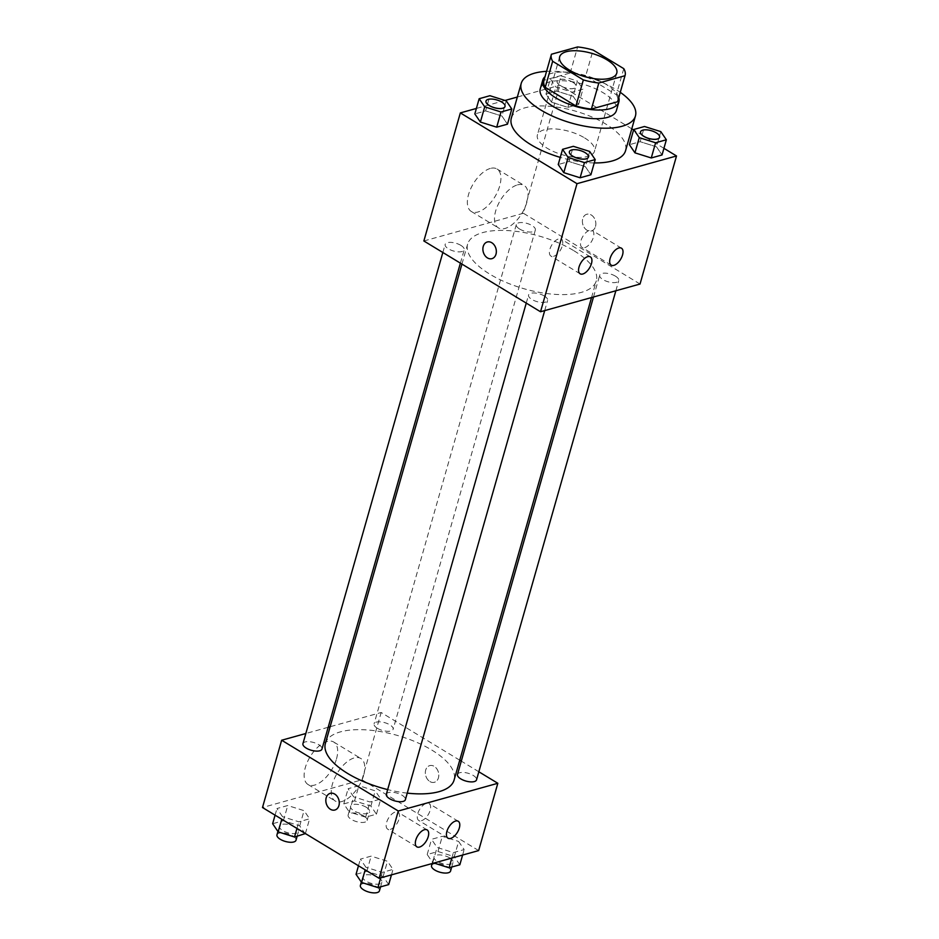 <?xml version="1.0" encoding="UTF-8"?>
<svg xmlns="http://www.w3.org/2000/svg" width="939" height="939" viewBox="0 0 939 939"><rect width="100%" height="100%" fill="white"/><g stroke="black" fill="none" stroke-linecap="round" stroke-linejoin="round"><path stroke-width="0.7" stroke-dasharray="4.7 3.52" d="M584.621 137.916A29.696 12.172 -164.1 0 1 594.516 151.249A29.696 12.172 -164.1 0 1 562.625 154.818A29.696 12.172 -164.1 0 1 537.401 134.981A29.696 12.172 -164.1 0 1 555.454 128.96A29.696 12.172 -164.1 0 1 584.621 137.916M623.778 68.653L616.36 94.698L585.666 76.082L593.084 50.037M616.36 94.698A38.323 15.705 -164.1 0 1 617.721 101.283M585.666 76.082A38.323 15.705 -164.1 0 0 570.196 72.996L544.01 80.296L551.439 54.239M618.778 97.609A39.591 16.221 15.9 0 0 585.243 75.413A39.591 16.221 15.9 0 0 545.054 76.611M540.254 88.853A39.591 16.221 -164.1 0 1 564.316 80.836A39.591 16.221 -164.1 0 1 603.202 92.773A39.591 16.221 -164.1 0 1 616.407 110.556M570.196 72.996L577.614 46.95M546.568 71.329A59.38 24.332 -164.1 0 1 615.644 89.311A59.38 24.332 -164.1 0 1 620.28 92.327M511.321 118.161A59.38 24.332 -164.1 0 1 547.414 106.13A59.38 24.332 -164.1 0 1 605.749 124.042A59.38 24.332 -164.1 0 1 625.55 150.71M594.258 162.928A59.38 24.332 -164.1 0 1 560.266 157.4M663.932 148.327L633.602 129.922M631.783 128.819L559.867 85.191L517.342 97.034M505.029 100.461L476.39 108.443M660.821 131.636L656.49 146.824L662.042 154.958L656.49 146.824L640.163 141.695L629.388 144.688L640.163 141.695L644.494 126.495M589.669 151.449L585.337 166.649L590.889 174.783L585.337 166.649L569.011 161.508L558.236 164.513L569.011 161.508L573.342 146.32M506.25 100.849L501.931 116.037L507.471 124.183L501.931 116.037L485.604 110.908L474.829 113.912L485.604 110.908L489.935 95.708M573.083 96.224L556.757 91.083L545.982 94.088L551.533 102.222L567.86 107.363L578.624 104.358L573.083 96.224L556.757 91.083L545.982 94.088L551.533 102.222L567.86 107.363L578.624 104.358L573.083 96.224L577.403 81.024L561.088 75.895L550.313 78.888L555.865 87.034L572.18 92.163L582.955 89.158L577.403 81.024M491.942 258.659L491.942 258.659A8.662 6.561 -105.6 0 0 495.945 248.553A8.662 6.561 -105.6 0 0 487.294 241.98L487.294 241.98M490.334 168.445A24.825 12.594 121.2 0 0 470.533 189.091A24.825 12.594 121.2 0 0 471.261 211.439A24.825 12.594 121.2 0 0 494.912 196.756A24.825 12.594 121.2 0 0 497.013 168.997A24.825 12.594 121.2 0 0 490.334 168.445M640.034 284.036L523.387 213.259L559.867 85.191M523.387 213.259L423.865 240.983M517.459 184.901A24.825 12.594 -58.8 0 1 524.138 185.453A24.825 12.594 -58.8 0 1 522.025 213.212A24.825 12.594 -58.8 0 1 498.386 227.895A24.825 12.594 -58.8 0 1 497.658 205.547A24.825 12.594 -58.8 0 1 517.459 184.901M595.514 226.463A8.662 6.561 -105.6 0 0 593.835 217.414A8.662 6.561 -105.6 0 0 586.805 214.256A8.662 6.561 -105.6 0 0 582.802 224.362A8.662 6.561 -105.6 0 0 591.453 230.935A8.662 6.561 -105.6 0 0 595.514 226.463A8.662 6.561 74.4 0 1 591.453 230.947A8.662 6.561 74.4 0 1 582.802 224.362A8.662 6.561 74.4 0 1 586.805 214.256A8.662 6.561 74.4 0 1 593.824 217.414A8.662 6.561 74.4 0 1 595.502 226.475M553.611 256.312A9.895 5.024 121.2 0 0 561.499 248.084A9.895 5.024 121.2 0 0 561.217 239.163A9.895 5.024 121.2 0 0 551.78 245.02A9.895 5.024 121.2 0 0 550.947 256.089A9.895 5.024 121.2 0 0 553.611 256.312M584.704 247.65A9.895 5.024 121.2 0 0 592.603 239.422A9.895 5.024 121.2 0 0 592.309 230.501A9.895 5.024 121.2 0 0 582.884 236.358A9.895 5.024 121.2 0 0 582.039 247.427A9.895 5.024 121.2 0 0 584.704 247.65M519.607 229.022A9.895 4.061 -164.1 0 1 516.309 224.585A9.895 4.061 -164.1 0 1 526.932 223.388A9.895 4.061 -164.1 0 1 535.347 230.008A9.895 4.061 -164.1 0 1 529.326 232.015A9.895 4.061 -164.1 0 1 519.607 229.022M544.303 295.985A9.895 4.061 -164.1 0 1 547.601 300.433A9.895 4.061 -164.1 0 1 536.967 301.619A9.895 4.061 -164.1 0 1 528.563 295.01A9.895 4.061 -164.1 0 1 534.573 293.003A9.895 4.061 -164.1 0 1 544.303 295.985M615.456 276.172A9.895 4.061 -164.1 0 1 618.754 280.608A9.895 4.061 -164.1 0 1 608.12 281.794A9.895 4.061 -164.1 0 1 599.716 275.186A9.895 4.061 -164.1 0 1 605.725 273.179A9.895 4.061 -164.1 0 1 615.456 276.172M460.896 245.384A9.895 4.061 -164.1 0 1 464.195 249.821A9.895 4.061 -164.1 0 1 453.56 251.018A9.895 4.061 -164.1 0 1 445.156 244.398A9.895 4.061 -164.1 0 1 451.166 242.391A9.895 4.061 -164.1 0 1 460.896 245.384M573.999 250.795A66.904 27.419 -164.1 0 1 596.3 280.831A66.904 27.419 -164.1 0 1 524.443 288.872A66.904 27.419 -164.1 0 1 467.61 244.175A66.904 27.419 -164.1 0 1 508.269 230.607A66.904 27.419 -164.1 0 1 573.999 250.795M325.387 743.442A66.904 27.419 -164.1 0 1 366.057 729.873A66.904 27.419 -164.1 0 1 431.776 750.05A66.904 27.419 -164.1 0 1 454.077 780.098M407.256 793.126A66.904 27.419 -164.1 0 1 387.678 789.593M377.384 728.288A9.895 4.061 15.9 0 0 387.114 731.27A9.895 4.061 15.9 0 0 393.124 729.263A9.895 4.061 15.9 0 0 384.72 722.654A9.895 4.061 15.9 0 0 374.086 723.84A9.895 4.061 15.9 0 0 377.384 728.288M386.34 794.265A9.895 4.061 -164.1 0 1 392.361 792.258A9.895 4.061 -164.1 0 1 402.08 795.251A9.895 4.061 -164.1 0 1 405.378 799.688M457.493 774.452A9.895 4.061 -164.1 0 1 463.514 772.445A9.895 4.061 -164.1 0 1 473.233 775.426A9.895 4.061 -164.1 0 1 476.531 779.875M302.933 743.665A9.895 4.061 -164.1 0 1 308.954 741.657A9.895 4.061 -164.1 0 1 318.673 744.639A9.895 4.061 -164.1 0 1 321.971 749.087M478.843 771.776L461.284 761.13M459.746 760.203L381.164 712.513L330.141 726.727M328.181 727.279L305.832 733.5M353.663 796.847L348.111 788.713L358.886 785.708L375.213 790.849L380.764 798.983L369.989 801.976L353.663 796.847L369.989 801.976L380.764 798.983L375.213 790.849L358.886 785.708L348.111 788.713L353.663 796.847L349.331 812.035L365.658 817.176L376.433 814.172L370.882 806.038L354.555 800.908L343.791 803.901L349.331 812.035M282.51 816.672L276.958 808.526L287.733 805.533L304.06 810.662L309.612 818.796L298.837 821.801L282.51 816.672L298.837 821.801L309.612 818.796L304.06 810.662L287.733 805.533L276.958 808.526L282.51 816.672L281.782 819.242M365.917 867.272L360.376 859.138L371.14 856.133L387.467 861.274L393.018 869.408L382.243 872.401L365.917 867.272L382.243 872.401L393.018 869.408L387.467 861.274L371.14 856.133L360.376 859.138L365.917 867.272L365.189 869.843M478.655 850.581L361.996 779.804L262.486 807.528M458.619 841.45L464.171 849.584L453.396 852.589L437.069 847.448L431.529 839.313L442.292 836.32L458.619 841.45L442.292 836.32L431.529 839.313L437.069 847.448L453.396 852.589L464.171 849.584L458.619 841.45L454.288 856.65L437.973 851.509L427.198 854.513L432.75 862.648L433.971 863.035M390.366 829.372A9.895 5.024 121.2 0 0 398.265 821.144A9.895 5.024 121.2 0 0 397.972 812.235A9.895 5.024 121.2 0 0 388.546 818.092A9.895 5.024 121.2 0 0 387.701 829.16A9.895 5.024 121.2 0 0 390.366 829.372M421.458 820.709A9.895 5.024 121.2 0 0 429.358 812.481A9.895 5.024 121.2 0 0 429.064 803.573A9.895 5.024 121.2 0 0 419.639 809.43A9.895 5.024 121.2 0 0 418.806 820.498A9.895 5.024 121.2 0 0 421.458 820.709M336.491 758.935A24.825 12.594 121.2 0 0 333.768 742.056A24.825 12.594 121.2 0 0 310.128 756.74A24.825 12.594 121.2 0 0 308.015 784.499A24.825 12.594 121.2 0 0 336.491 758.935M361.996 779.804L381.164 712.513M429.909 781.553A8.662 6.561 -105.6 0 0 434.393 782.293A8.662 6.561 -105.6 0 0 438.396 772.198A8.662 6.561 -105.6 0 0 429.745 765.614A8.662 6.561 -105.6 0 0 425.332 772.832A8.662 6.561 -105.6 0 0 429.909 781.553A8.662 6.561 74.4 0 1 425.332 772.832A8.662 6.561 74.4 0 1 429.745 765.614A8.662 6.561 74.4 0 1 438.384 772.198A8.662 6.561 74.4 0 1 434.393 782.293A8.662 6.561 74.4 0 1 429.898 781.553M363.616 775.391A24.825 12.594 -58.8 0 1 335.141 800.955A24.825 12.594 -58.8 0 1 337.242 773.196A24.825 12.594 -58.8 0 1 360.893 758.512A24.825 12.594 -58.8 0 1 363.616 775.391M334.883 810.017L334.883 810.017A8.662 6.561 -105.6 0 0 339.296 802.798A8.662 6.561 -105.6 0 0 334.73 794.077A8.662 6.561 -105.6 0 0 330.235 793.338L330.235 793.338M366.327 807.305A9.895 4.061 -164.1 0 1 369.626 811.754A9.895 4.061 -164.1 0 1 359.003 812.939A9.895 4.061 -164.1 0 1 350.587 806.331A9.895 4.061 -164.1 0 1 356.609 804.324A9.895 4.061 -164.1 0 1 366.327 807.305M365.658 817.176L369.989 801.976M376.433 814.172L380.764 798.983M370.882 806.038L375.213 790.849M354.555 800.908L358.886 785.708M343.791 803.901L348.111 788.713M363.851 815.991A9.895 4.061 -164.1 0 1 367.149 820.44A9.895 4.061 -164.1 0 1 356.527 821.625A9.895 4.061 -164.1 0 1 348.123 815.017A9.895 4.061 -164.1 0 1 354.132 813.01A9.895 4.061 -164.1 0 1 363.851 815.991M305.281 833.996L299.729 825.862L283.402 820.721L272.639 823.726M295.175 827.13A9.895 4.061 -164.1 0 1 298.473 831.578A9.895 4.061 -164.1 0 1 287.85 832.764A9.895 4.061 -164.1 0 1 279.435 826.144A9.895 4.061 -164.1 0 1 285.456 824.149A9.895 4.061 -164.1 0 1 295.175 827.13M296.947 828.444L298.837 821.801M305.398 833.574L309.612 818.796M299.729 825.862L304.06 810.662M283.402 820.721L287.733 805.533M275.068 815.169L276.958 808.526M276.97 834.83A9.895 4.061 -164.1 0 1 282.979 832.823A9.895 4.061 -164.1 0 1 292.698 835.816A9.895 4.061 -164.1 0 1 295.996 840.252M459.84 864.784L454.288 856.65M449.734 857.917A9.895 4.061 -164.1 0 1 453.032 862.354A9.895 4.061 -164.1 0 1 442.41 863.551A9.895 4.061 -164.1 0 1 433.994 856.931A9.895 4.061 -164.1 0 1 440.015 854.924A9.895 4.061 -164.1 0 1 449.734 857.917M432.75 862.648L437.069 847.448M451.835 858.058L453.396 852.589M462.61 855.053L464.171 849.584M437.973 851.509L442.292 836.32M427.198 854.513L431.529 839.313M431.529 865.617A9.895 4.061 -164.1 0 1 437.539 863.61A9.895 4.061 -164.1 0 1 447.269 866.591A9.895 4.061 -164.1 0 1 450.567 871.04M388.687 884.597L383.135 876.463L366.82 871.333L356.045 874.326M378.581 877.73A9.895 4.061 -164.1 0 1 381.88 882.179A9.895 4.061 -164.1 0 1 371.257 883.364A9.895 4.061 -164.1 0 1 362.841 876.756A9.895 4.061 -164.1 0 1 368.863 874.749A9.895 4.061 -164.1 0 1 378.581 877.73M380.682 877.871L382.243 872.401M391.457 874.878L393.018 869.408M383.135 876.463L387.467 861.274M366.82 871.333L371.14 856.133M358.475 865.77L360.376 859.138M360.376 885.442A9.895 4.061 -164.1 0 1 366.386 883.435A9.895 4.061 -164.1 0 1 376.116 886.416A9.895 4.061 -164.1 0 1 379.415 890.865M572.849 82.292A9.895 4.061 -164.1 0 1 576.159 86.74A9.895 4.061 -164.1 0 1 565.524 87.926A9.895 4.061 -164.1 0 1 557.12 81.317A9.895 4.061 -164.1 0 1 563.13 79.31A9.895 4.061 -164.1 0 1 572.849 82.292M551.533 102.222L555.865 87.034M567.86 107.363L572.18 92.163M578.624 104.358L582.955 89.158M556.757 91.083L561.088 75.895M545.982 94.088L550.313 78.888M572.872 82.221A9.895 4.061 -164.1 0 1 576.17 86.67A9.895 4.061 -164.1 0 1 565.548 87.855A9.895 4.061 -164.1 0 1 557.132 81.247A9.895 4.061 -164.1 0 1 563.154 79.24A9.895 4.061 -164.1 0 1 572.872 82.221M485.968 101.107A9.895 4.061 -164.1 0 1 492.024 99.135A9.895 4.061 -164.1 0 1 501.696 102.116A9.895 4.061 -164.1 0 1 505.006 106.53M501.931 116.037L485.604 110.908M640.539 131.883A9.895 4.061 -164.1 0 1 646.584 129.922A9.895 4.061 -164.1 0 1 656.267 132.904A9.895 4.061 -164.1 0 1 659.577 137.305M656.49 146.824L640.163 141.695M569.386 151.707A9.895 4.061 -164.1 0 1 575.431 149.735A9.895 4.061 -164.1 0 1 585.114 152.717A9.895 4.061 -164.1 0 1 588.424 157.13M585.337 166.649L569.011 161.508M559.667 56.833L537.401 134.981M616.782 73.113L594.516 151.249M471.261 211.439L498.386 227.895M497.013 168.997L524.138 185.453M590.373 256.863L561.217 239.163M580.114 273.789L550.947 256.089M621.477 248.201L592.309 230.501M611.207 265.127L582.039 247.427M591.535 297.546L596.3 280.831M461.941 264.082L467.61 244.175M516.309 224.585L374.086 723.84M535.347 230.008L393.124 729.263M544.702 310.586L547.601 300.433M526.251 303.097L528.563 295.01M615.855 290.773L618.754 280.608M593.507 296.994L599.716 275.186M460.392 263.143L464.195 249.821M442.844 252.497L445.156 244.398M427.139 829.923L397.972 812.235M416.869 846.849L387.701 829.16M458.232 821.261L429.064 803.573M447.962 838.187L418.806 820.498M308.015 784.499L335.141 800.955M333.768 742.056L360.893 758.512M367.149 820.44L369.626 811.754M348.123 815.017L350.587 806.331M297.135 836.262L298.473 831.578M277.921 831.473L279.435 826.144M451.706 867.049L453.032 862.354M432.116 863.551L433.994 856.931M380.553 886.874L381.88 882.179M361.327 882.085L362.841 876.756"/><path stroke-width="1.41" d="M606.876 59.779A29.696 12.172 -164.1 0 1 616.782 73.113A29.696 12.172 -164.1 0 1 584.891 76.681A29.696 12.172 -164.1 0 1 559.667 56.833A29.696 12.172 -164.1 0 1 577.708 50.823A29.696 12.172 -164.1 0 1 606.876 59.779M577.614 46.95L551.439 54.239A38.323 15.705 -164.1 0 0 551.369 54.474A38.323 15.705 -164.1 0 0 552.66 61.293L583.354 79.909A38.323 15.705 -164.1 0 0 598.824 82.996L625.01 75.707A38.323 15.705 -164.1 0 0 625.081 75.472A38.323 15.705 -164.1 0 0 623.778 68.653L593.084 50.037A38.323 15.705 -164.1 0 0 577.614 46.95M598.824 82.996L591.406 109.041L617.592 101.752L625.01 75.707M591.406 109.041A38.323 15.705 -164.1 0 1 575.936 105.966L583.354 79.909M544.01 80.296A38.323 15.705 -164.1 0 0 543.939 80.519A38.323 15.705 -164.1 0 0 545.242 87.339L575.936 105.966M545.054 76.611A39.591 16.221 15.9 0 0 542.73 80.179A39.591 16.221 15.9 0 0 565.478 102.797A39.591 16.221 15.9 0 0 609.963 108.713A39.591 16.221 15.9 0 0 618.871 101.87A39.591 16.221 15.9 0 0 618.778 97.609M618.871 101.87L616.407 110.556A39.591 16.221 -164.1 0 1 607.486 117.398A39.591 16.221 -164.1 0 1 563.001 111.483A39.591 16.221 -164.1 0 1 540.254 88.853L542.73 80.179M545.242 87.339L552.66 61.293M620.28 92.327A59.38 24.332 -164.1 0 1 635.445 115.978A59.38 24.332 -164.1 0 1 571.663 123.115A59.38 24.332 -164.1 0 1 521.215 83.43A59.38 24.332 -164.1 0 1 546.568 71.329M635.445 115.978L625.55 150.71A59.38 24.332 -164.1 0 1 594.258 162.928M560.266 157.4A59.38 24.332 -164.1 0 1 511.321 118.161L521.215 83.43M476.39 108.443L460.345 112.903L577.004 183.68L676.514 155.968L663.932 148.327M633.602 129.922L631.783 128.819M517.342 97.034L505.029 100.461M633.719 129.5L629.388 144.688L634.94 152.834L651.267 157.963L662.042 154.958L666.361 139.77L660.821 131.636L644.494 126.495L633.719 129.5L639.271 137.634L655.598 142.763L666.361 139.77M562.567 149.324L558.236 164.513L563.787 172.647L580.114 177.788L590.889 174.783L595.209 159.583L589.669 151.449L573.342 146.32L562.567 149.324L568.118 157.459L584.445 162.588L595.209 159.583M479.16 98.712L474.829 113.912L480.381 122.047L496.708 127.176L507.471 124.183L511.802 108.983L506.25 100.849L489.935 95.708L479.16 98.712L484.712 106.846L501.027 111.987L511.802 108.983M487.294 241.98A8.662 6.561 -105.6 0 0 483.245 246.452A8.662 6.561 74.4 0 1 487.294 241.98A8.662 6.561 74.4 0 1 495.933 248.553A8.662 6.561 74.4 0 1 491.942 258.659A8.662 6.561 74.4 0 1 484.911 255.502A8.662 6.561 74.4 0 1 483.233 246.452A8.662 6.561 -105.6 0 0 484.911 255.502A8.662 6.561 -105.6 0 0 491.942 258.659M577.004 183.68L540.524 311.76L423.865 240.983L460.345 112.903M540.524 311.76L640.034 284.036L676.514 155.968M582.767 274.012A9.895 5.024 -58.8 0 1 580.114 273.789A9.895 5.024 -58.8 0 1 580.948 262.72A9.895 5.024 -58.8 0 1 590.373 256.863A9.895 5.024 -58.8 0 1 590.666 265.772A9.895 5.024 -58.8 0 1 582.767 274.012M613.871 265.35A9.895 5.024 -58.8 0 1 611.207 265.127A9.895 5.024 -58.8 0 1 612.052 254.058A9.895 5.024 -58.8 0 1 621.477 248.201A9.895 5.024 -58.8 0 1 621.759 257.11A9.895 5.024 -58.8 0 1 613.871 265.35M591.535 297.546L454.077 780.098A66.904 27.419 -164.1 0 1 407.256 793.126M387.678 789.593A66.904 27.419 -164.1 0 1 325.387 743.442L461.941 264.082M544.702 310.586L405.378 799.688A9.895 4.061 -164.1 0 1 394.756 800.885A9.895 4.061 -164.1 0 1 386.34 794.265L526.251 303.097M615.855 290.773L476.531 779.875A9.895 4.061 -164.1 0 1 465.908 781.06A9.895 4.061 -164.1 0 1 457.493 774.452L593.507 296.994M460.392 263.143L321.971 749.087A9.895 4.061 -164.1 0 1 311.337 750.273A9.895 4.061 -164.1 0 1 302.933 743.665L442.844 252.497M497.823 783.29L398.3 811.014L379.133 878.305L478.655 850.581L497.823 783.29L478.843 771.776M461.284 761.13L459.746 760.203M330.141 726.727L328.181 727.279M305.832 733.5L281.653 740.237L398.3 811.014M415.777 840.123A9.895 5.024 -58.8 0 1 427.139 829.923A9.895 5.024 -58.8 0 1 427.421 838.844A9.895 5.024 -58.8 0 1 419.533 847.072A9.895 5.024 -58.8 0 1 416.869 846.849A9.895 5.024 -58.8 0 1 415.777 840.123M459.324 827.998A9.895 5.024 -58.8 0 1 450.626 838.41A9.895 5.024 -58.8 0 1 447.962 838.187A9.895 5.024 -58.8 0 1 448.807 827.118A9.895 5.024 -58.8 0 1 458.232 821.261A9.895 5.024 -58.8 0 1 459.324 827.998M281.653 740.237L262.486 807.528L379.133 878.305M334.718 794.077A8.662 6.561 74.4 0 1 339.296 802.798A8.662 6.561 74.4 0 1 334.883 810.017A8.662 6.561 74.4 0 1 326.232 803.432A8.662 6.561 74.4 0 1 330.235 793.338A8.662 6.561 74.4 0 1 334.718 794.077M330.235 793.338A8.662 6.561 -105.6 0 0 326.244 803.432A8.662 6.561 -105.6 0 0 334.883 810.017M275.068 815.169L272.639 823.726L278.179 831.86L294.506 837.001L305.398 833.574M278.179 831.86L281.782 819.242M294.506 837.001L296.947 828.444M297.135 836.262L295.996 840.252A9.895 4.061 -164.1 0 1 285.374 841.45A9.895 4.061 -164.1 0 1 276.97 834.83L277.921 831.473M433.971 863.035L449.065 867.777L459.84 864.784L462.61 855.053M449.065 867.777L451.835 858.058M451.706 867.049L450.567 871.04A9.895 4.061 -164.1 0 1 439.933 872.225A9.895 4.061 -164.1 0 1 431.529 865.617L432.116 863.551M358.475 865.77L356.045 874.326L361.597 882.472L377.912 887.601L388.687 884.597L391.457 874.878M361.597 882.472L365.189 869.843M377.912 887.601L380.682 877.871M380.553 886.874L379.415 890.865A9.895 4.061 -164.1 0 1 368.781 892.05A9.895 4.061 -164.1 0 1 360.376 885.442L361.327 882.085M505.006 106.565L505.018 106.494A9.895 4.061 -164.1 0 1 505.006 106.565A9.895 4.061 -164.1 0 1 494.372 107.75A9.895 4.061 -164.1 0 1 485.968 101.142A9.895 4.061 -164.1 0 1 485.968 101.107L485.979 101.072A9.895 4.061 -164.1 0 1 492.001 99.065A9.895 4.061 -164.1 0 1 501.719 102.046A9.895 4.061 -164.1 0 1 505.018 106.494A9.895 4.061 -164.1 0 1 494.395 107.68A9.895 4.061 -164.1 0 1 485.979 101.072M474.829 113.912L480.381 122.047L484.712 106.846M480.381 122.047L496.708 127.176L501.027 111.987M496.708 127.176L507.471 124.183M659.577 137.27L659.565 137.34A9.895 4.061 -164.1 0 1 659.565 137.34A9.895 4.061 -164.1 0 1 648.931 138.538A9.895 4.061 -164.1 0 1 640.527 131.918A9.895 4.061 -164.1 0 1 640.539 131.883A9.895 4.061 -164.1 0 1 646.56 129.84A9.895 4.061 -164.1 0 1 656.279 132.833A9.895 4.061 -164.1 0 1 659.577 137.27A9.895 4.061 -164.1 0 1 648.955 138.467A9.895 4.061 -164.1 0 1 640.539 131.847L640.527 131.918M629.388 144.688L634.94 152.834L639.271 137.634M634.94 152.834L651.267 157.963L655.598 142.763M651.267 157.963L662.042 154.958M588.413 157.165L588.424 157.095A9.895 4.061 -164.1 0 1 577.802 158.28A9.895 4.061 -164.1 0 1 569.386 151.672A9.895 4.061 -164.1 0 1 575.407 149.665A9.895 4.061 -164.1 0 1 585.126 152.646A9.895 4.061 -164.1 0 1 588.424 157.095A9.895 4.061 -164.1 0 1 588.413 157.165A9.895 4.061 -164.1 0 1 577.778 158.351A9.895 4.061 -164.1 0 1 569.374 151.742A9.895 4.061 -164.1 0 1 569.386 151.707M558.236 164.513L563.787 172.647L568.118 157.459M563.787 172.647L580.114 177.788L584.445 162.588M580.114 177.788L590.889 174.783M543.939 80.519L551.369 54.474M617.662 101.518L625.081 75.472"/></g></svg>
